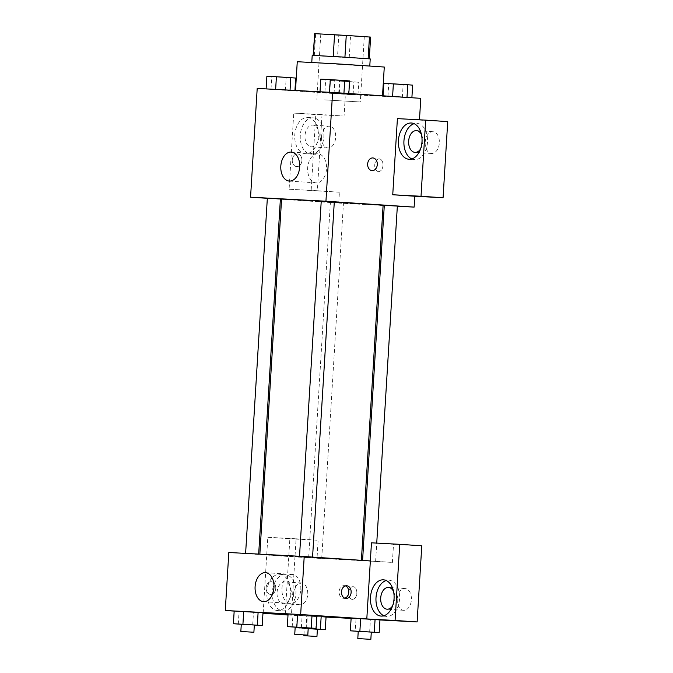<?xml version="1.0" encoding="UTF-8"?>
<svg xmlns="http://www.w3.org/2000/svg" width="673" height="673" viewBox="0 0 673 673"><rect width="100%" height="100%" fill="white"/><g stroke="black" fill="none" stroke-linecap="round" stroke-linejoin="round"><path stroke-width="0.5" stroke-dasharray="3.37 2.52" d="M324.42 99.882L360.307 101.968L324.42 99.882M328.407 34.626L364.295 36.704L328.407 34.626M370.377 37.108L338.83 35.333L337.501 57.087L369.048 58.854L370.621 37.091M338.83 35.333L314.468 33.658M349.211 57.802L350.54 36.048M337.501 57.087L314.299 55.539L315.629 33.785M369.048 58.854L314.299 55.539M370.217 58.904L312.205 55.354M362.814 65.853L311.767 62.606L362.814 65.853M297.264 61.723L384.275 67.039M310.724 91.873L382.5 96.046L308.242 91.301L295.489 90.72L310.724 91.873M420.785 98.342L345.4 94.321L257.204 88.424M353.098 94.565L329.164 93.16L357.977 94.952L329.164 93.16L353.098 94.565L353.872 81.87L358.759 82.266L329.947 80.466L353.872 81.87M387.951 96.424L411.884 97.829L383.072 96.029L411.884 97.829L387.951 96.424L388.733 83.738L383.846 83.343M324.899 92.209L348.824 93.614L320.012 91.814L348.824 93.614L324.899 92.209L325.673 79.515L320.785 79.128M271 89.332L294.925 90.737L266.113 88.937L294.925 90.737L271 89.332L271.774 76.638L266.887 76.251M397.406 118.625L419.472 119.802M372.817 157.936L372.808 157.936A6.36 4.837 93.1 0 0 372.808 157.936A6.36 4.837 93.1 0 0 367.651 163.96A6.36 4.837 93.1 0 0 372.135 170.631L372.135 170.631M411.792 158.937A18.163 11.794 -86.2 0 0 414.509 159.619A18.163 11.794 -86.2 0 0 427.49 142.289A18.163 11.794 -86.2 0 0 416.932 123.378A18.163 11.794 -86.2 0 0 416.831 123.369A18.163 11.794 -86.2 0 0 414.147 123.697M421.491 134.642A10.894 7.075 93.8 0 1 422.787 141.877A10.894 7.075 93.8 0 1 420.524 149.061M425.193 142.23A10.894 7.075 93.8 0 1 432.983 131.731A10.894 7.075 93.8 0 1 439.318 143.08A10.894 7.075 93.8 0 1 431.528 153.478A10.894 7.075 93.8 0 1 425.193 142.23M419.456 120.097L447.722 121.611M317.984 153.865A14.528 9.439 -86.2 0 0 307.679 167.804A14.528 9.439 -86.2 0 0 316.125 182.863A14.528 9.439 -86.2 0 0 326.514 168.999A14.528 9.439 -86.2 0 0 318.068 153.873A14.528 9.439 -86.2 0 0 317.984 153.865M301.916 160.578A6.36 4.837 93.1 0 0 297.432 153.915A6.36 4.837 93.1 0 0 292.267 160.006A6.36 4.837 93.1 0 0 296.751 166.61A6.36 4.837 93.1 0 0 301.916 160.578A6.36 4.837 -86.9 0 1 296.751 166.61A6.36 4.837 -86.9 0 1 292.267 160.006A6.36 4.837 -86.9 0 1 297.432 153.915A6.36 4.837 -86.9 0 1 301.916 160.578M322.022 114.603L293.748 113.089L289.096 189.231L317.362 190.737L322.022 114.603L344.071 116.076L345.4 94.321M317.362 190.737L339.411 192.209L338.746 203.086L281.575 199.267M280.38 199.183L267.332 198.316M307.662 117.472A18.163 11.794 93.8 0 1 307.763 117.481A18.163 11.794 93.8 0 1 318.321 136.383A18.163 11.794 93.8 0 1 305.34 153.722A18.163 11.794 93.8 0 1 294.782 134.894A18.163 11.794 93.8 0 1 307.662 117.472M313.172 117.842A18.163 11.794 -86.2 0 0 300.293 135.265A18.163 11.794 -86.2 0 0 310.859 154.092A18.163 11.794 -86.2 0 0 323.839 136.754A18.163 11.794 -86.2 0 0 313.281 117.851A18.163 11.794 -86.2 0 0 313.172 117.842M319.137 136.35A10.894 7.075 93.8 0 1 311.338 146.84A10.894 7.075 93.8 0 1 304.995 135.593A10.894 7.075 93.8 0 1 312.794 125.094A10.894 7.075 93.8 0 1 319.137 136.35M321.534 136.695A10.894 7.075 93.8 0 1 329.333 126.204A10.894 7.075 93.8 0 1 335.667 137.544A10.894 7.075 93.8 0 1 327.877 147.951A10.894 7.075 93.8 0 1 321.534 136.695M289.096 189.231L339.411 192.209M293.748 113.089L315.797 114.57L311.145 190.703M344.071 116.076L315.797 114.57M378.487 171.565A6.36 4.131 -86.2 0 0 382.996 165.465A6.36 4.131 -86.2 0 0 379.303 158.878A6.36 4.131 -86.2 0 0 374.76 164.944A6.36 4.131 -86.2 0 0 378.453 171.565A6.36 4.131 -86.2 0 0 378.487 171.565A6.36 4.131 93.8 0 1 378.453 171.565A6.36 4.131 93.8 0 1 374.752 164.944A6.36 4.131 93.8 0 1 379.294 158.878A6.36 4.131 93.8 0 1 382.996 165.465A6.36 4.131 93.8 0 1 378.487 171.565M397.339 206.216L384.283 205.517M383.088 205.458L338.746 203.086M267.341 198.207L280.389 199.006M384.3 205.299L397.348 206.098M341.161 203.044L330.393 202.422L341.161 203.044M321.24 201.084L334.296 201.883M334.288 201.934L321.24 201.143M281.583 199.048L383.105 205.257M277.629 555.696L361.367 560.559L274.735 555.023L259.854 554.35L277.629 555.696M256.371 554.14L245.611 553.509L256.371 554.14M364.85 560.777L375.618 561.4L364.85 560.777M310.951 557.9L321.719 558.523L310.951 557.9M301.798 556.563L312.558 557.185L301.798 556.563M288.027 614.743L291.417 614.929L294.967 556.916L392.401 562.418L393.512 544.289L421.778 545.795M263.168 613.036L267.804 537.281L296.078 538.787L294.967 556.916L228.82 552.499M370.352 560.937L392.401 562.418M348.589 592.812A6.36 4.131 -86.2 0 0 352.29 599.374A6.36 4.131 -86.2 0 0 356.833 593.308A6.36 4.131 -86.2 0 0 353.14 586.688A6.36 4.131 -86.2 0 0 348.589 592.812A6.36 4.131 93.8 0 1 353.132 586.688A6.36 4.131 93.8 0 1 356.825 593.308A6.36 4.131 93.8 0 1 352.282 599.374A6.36 4.131 93.8 0 1 348.589 592.812M397.247 599.046A10.894 7.075 -86.2 0 0 403.59 610.302A10.894 7.075 -86.2 0 0 411.38 599.895A10.894 7.075 -86.2 0 0 405.045 588.555A10.894 7.075 -86.2 0 0 397.247 599.046M293.596 593.519A10.894 7.075 -86.2 0 0 299.931 604.766A10.894 7.075 -86.2 0 0 307.721 594.368A10.894 7.075 -86.2 0 0 301.386 583.02A10.894 7.075 -86.2 0 0 293.596 593.519M288.01 615.038L326.043 617.074M351.121 618.411L379.951 619.951M267.804 537.281L289.853 538.753L285.201 614.895M289.853 538.753L318.127 540.268L317.017 558.388M393.554 591.466A10.894 7.075 93.8 0 1 394.849 598.692A10.894 7.075 93.8 0 1 392.586 605.885M383.846 615.753A18.163 11.794 -86.2 0 0 386.571 616.443A18.163 11.794 -86.2 0 0 399.552 599.105A18.163 11.794 -86.2 0 0 388.994 580.202A18.163 11.794 -86.2 0 0 388.893 580.193A18.163 11.794 -86.2 0 0 386.201 580.521M277.057 592.408A10.894 7.075 93.8 0 1 284.856 581.918A10.894 7.075 93.8 0 1 291.19 593.258A10.894 7.075 93.8 0 1 283.4 603.664A10.894 7.075 93.8 0 1 277.057 592.408M285.234 574.658A18.163 11.794 -86.2 0 0 272.355 592.08A18.163 11.794 -86.2 0 0 282.912 610.907A18.163 11.794 -86.2 0 0 295.893 593.578A18.163 11.794 -86.2 0 0 285.335 574.666A18.163 11.794 -86.2 0 0 285.234 574.658M279.724 574.288A18.163 11.794 93.8 0 1 279.825 574.296A18.163 11.794 93.8 0 1 290.383 593.207A18.163 11.794 93.8 0 1 277.402 610.537A18.163 11.794 93.8 0 1 266.836 591.71A18.163 11.794 93.8 0 1 279.724 574.288M296.078 538.787L318.127 540.268M371.462 542.817L393.512 544.289M356.025 618.504L370.428 619.404L356.025 618.504L355.243 631.19M375.063 619.522L379.951 619.909M312.011 615.307L316.874 615.694M316.89 615.694L288.103 613.894L316.89 615.694M258.104 612.43L239.058 611.412M262.992 612.817L234.196 611.017M302.118 615.627L316.848 616.375L297.239 615.231L316.529 616.527L302.118 615.627L301.344 628.313L296.457 627.926L308.192 628.574M321.164 616.645L326.026 617.032M326.052 617.032L316.529 616.527L326.052 617.032M291.417 614.929L288.036 614.701M262.983 613.027L234.17 611.101M300.797 589.439A14.528 9.439 -86.2 0 0 292.343 574.439A14.528 9.439 -86.2 0 0 281.962 588.303A14.528 9.439 -86.2 0 0 290.408 603.429A14.528 9.439 -86.2 0 0 300.797 589.439M275.745 588.395A6.36 4.837 93.1 0 0 271.261 581.724A6.36 4.837 93.1 0 0 266.096 587.815A6.36 4.837 93.1 0 0 270.588 594.419A6.36 4.837 93.1 0 0 275.745 588.395A6.36 4.837 -86.9 0 1 270.588 594.419A6.36 4.837 -86.9 0 1 266.104 587.815A6.36 4.837 -86.9 0 1 271.269 581.724A6.36 4.837 -86.9 0 1 275.753 588.395M345.451 585.88A6.36 4.837 93.1 0 0 344.273 585.619A6.36 4.837 93.1 0 0 339.116 591.651A6.36 4.837 93.1 0 0 343.6 598.314A6.36 4.837 93.1 0 0 344.795 598.188M254.335 625.082L241.279 624.283M241.287 624.208L254.335 625.007M252.695 624.998L253.469 612.312M238.292 624.098L239.066 611.412L234.179 611.017M308.234 627.959L295.178 627.16M295.186 627.085L308.234 627.884M306.594 627.875L307.376 615.189M292.191 626.975L292.965 614.289M317.387 629.297L301.344 628.313M308.192 628.624L317.395 629.221M315.755 629.213L316.529 616.527M296.457 627.926L297.239 615.231M305.979 628.431L306.753 615.745M371.286 632.174L358.238 631.375M358.238 631.299L371.294 632.098M369.654 632.09L370.428 619.404M295.699 78.051L271.774 76.638M277.049 76.924L287.817 77.546L277.049 76.924M285.402 90.232L286.176 77.538M277.049 76.798L287.043 77.42M349.598 80.928L325.673 79.515M330.956 79.801L341.724 80.424L330.956 79.801M339.301 93.11L340.084 80.415M330.948 79.675L340.942 80.297M340.109 81.139L350.877 81.761L340.109 81.139M357.977 94.952L358.759 82.266M348.463 94.447L349.237 81.753M334.052 93.547L334.826 80.861M329.164 93.16L329.947 80.466M338.687 93.665L339.461 80.979M340.109 81.08L350.877 81.711L340.109 81.08M412.658 85.143L388.733 83.738M394.008 84.016L404.776 84.638L394.008 84.016M402.361 97.324L403.135 84.63M394.008 83.889L404.002 84.512M320.794 34.045L316.798 99.31M364.295 36.704L360.307 101.968M408.999 159.257L414.509 159.619M411.422 123.008L416.932 123.378M432.983 131.731L416.452 130.629M431.528 153.478L414.997 152.376M289.272 181.071L316.125 182.863M291.216 152.073L318.068 153.873M305.34 153.722L310.859 154.092M307.763 117.481L313.281 117.851M329.333 126.204L312.794 125.094M327.877 147.951L311.338 146.84M375.618 561.4L376.737 543.094M321.719 558.523L343.449 203.221M308.663 557.724L330.393 202.422M405.045 588.555L388.506 587.445M403.59 610.302L387.059 609.191M381.061 616.073L386.571 616.443M383.484 579.832L388.994 580.202M301.386 583.02L284.856 581.918M299.931 604.766L283.4 603.664M277.402 610.537L282.912 610.907M279.825 574.296L285.335 574.666M263.555 601.637L290.408 603.429M265.49 572.639L292.343 574.439M346.645 585.746L344.273 585.619M345.972 598.448L343.6 598.314M303.944 634.942L304.339 628.422"/><path stroke-width="1.01" d="M313.382 55.371L314.712 33.65L346.259 35.417L370.621 37.091L369.292 58.795M314.712 33.65L313.138 55.363M311.776 62.396L312.205 55.354L341.228 56.936L370.217 58.904L369.788 65.937M333.219 56.456L334.548 34.71M368.131 58.702L369.46 36.973M344.929 57.163L346.259 35.417M382.516 95.785L384.275 67.039L340.79 64.095L297.264 61.723L295.506 90.468M267.332 198.316L250.558 197.189L257.204 88.424L332.597 92.453L420.785 98.342L419.472 119.802M367.651 163.96A6.36 4.837 -86.9 0 1 372.817 157.936A6.36 4.837 -86.9 0 1 377.301 164.54A6.36 4.837 -86.9 0 1 372.135 170.631A6.36 4.837 -86.9 0 1 367.651 163.96M392.746 194.758L397.406 118.625L425.673 120.131L421.02 196.272L392.746 194.758L414.795 196.238L414.131 207.107L397.339 206.216M250.558 197.189L325.942 201.219L332.597 92.453M325.942 201.219L414.131 207.107M372.135 170.631A6.36 4.837 93.1 0 0 377.301 164.54A6.36 4.837 93.1 0 0 372.817 157.936M411.321 123.008A18.163 11.794 93.8 0 1 411.422 123.008A18.163 11.794 93.8 0 1 421.979 141.919A18.163 11.794 93.8 0 1 408.999 159.257A18.163 11.794 93.8 0 1 398.433 140.421A18.163 11.794 93.8 0 1 411.321 123.008M414.147 123.697A18.163 11.794 -86.2 0 0 403.951 140.716A18.163 11.794 -86.2 0 0 411.792 158.937M420.524 149.061A10.894 7.075 93.8 0 1 414.997 152.376A10.894 7.075 93.8 0 1 408.654 141.12A10.894 7.075 93.8 0 1 416.452 130.629A10.894 7.075 93.8 0 1 421.491 134.642M421.02 196.272L443.07 197.744L414.795 196.238M425.673 120.131L447.722 121.611L443.07 197.744M291.131 152.073A14.528 9.439 93.8 0 1 291.216 152.073A14.528 9.439 93.8 0 1 299.662 167.207A14.528 9.439 93.8 0 1 289.272 181.071A14.528 9.439 93.8 0 1 280.826 166.004A14.528 9.439 93.8 0 1 291.131 152.073M281.575 199.267L280.38 199.183M384.283 205.517L383.088 205.458M258.676 554.089L280.389 199.006L271.135 198.4L267.341 198.207L245.611 553.391M376.737 543.094L397.348 206.098L384.3 205.299L362.579 560.424M312.566 557.076L334.296 201.883L332.008 201.707L321.24 201.084L299.519 556.268M361.384 560.34L383.105 205.257L334.288 201.934M321.24 201.143L281.583 199.048L259.862 554.157M234.17 611.101L225.278 610.504L228.82 552.499L304.213 556.521L370.352 560.937L371.462 542.817L399.728 544.322L395.076 620.456L366.802 618.95L370.352 560.937M399.728 544.322L421.778 545.795L417.125 621.936L379.951 619.951M263.168 613.036L288.01 615.038M326.043 617.074L351.121 618.411M392.586 605.885A10.894 7.075 93.8 0 1 387.059 609.191A10.894 7.075 93.8 0 1 380.716 597.944A10.894 7.075 93.8 0 1 388.506 587.445A10.894 7.075 93.8 0 1 393.554 591.466M386.201 580.521A18.163 11.794 -86.2 0 0 376.014 597.531A18.163 11.794 -86.2 0 0 383.846 615.753M383.383 579.823A18.163 11.794 93.8 0 1 383.484 579.832A18.163 11.794 93.8 0 1 394.041 598.734A18.163 11.794 93.8 0 1 381.061 616.073A18.163 11.794 93.8 0 1 370.495 597.245A18.163 11.794 93.8 0 1 383.383 579.823M263.151 613.414L288.027 614.743M395.076 620.456L417.125 621.936M358.238 631.375L350.364 630.803L351.138 618.108L360.661 618.622L379.951 619.909L379.177 632.595L371.286 632.174M295.178 627.16L287.304 626.588L288.078 613.894L297.601 614.407L316.89 615.694L316.117 628.38L308.234 627.959M241.279 624.283L233.405 623.711L234.179 611.017L243.702 611.53L262.992 612.817L262.218 625.503L254.335 625.082M308.192 628.574L320.39 629.331L321.164 616.645L326.052 617.032L325.269 629.726L317.387 629.297M225.278 610.504L300.663 614.525L366.802 618.95M288.036 614.701L262.983 613.027M273.945 587.638A14.528 9.439 93.8 0 1 263.555 601.637A14.528 9.439 93.8 0 1 255.109 586.511A14.528 9.439 93.8 0 1 265.49 572.639A14.528 9.439 93.8 0 1 273.945 587.638M300.663 614.525L304.213 556.521M341.489 591.777A6.36 4.837 -86.9 0 1 346.645 585.746A6.36 4.837 -86.9 0 1 351.138 592.358A6.36 4.837 -86.9 0 1 345.972 598.448A6.36 4.837 -86.9 0 1 341.489 591.777M344.795 598.188A6.36 4.837 93.1 0 0 348.765 592.232A6.36 4.837 93.1 0 0 345.451 585.88M233.405 623.711L262.218 625.503M253.889 632.258L254.335 625.007L247.815 624.561L241.287 624.208L240.841 631.459L253.889 632.258L240.841 631.459M257.33 625.116L258.104 612.43L234.179 611.017M242.928 624.216L243.702 611.53M287.304 626.588L316.117 628.38M307.797 635.135L308.234 627.884L301.714 627.438L295.186 627.085L294.74 634.336L307.797 635.135L294.74 634.336M311.229 627.993L312.011 615.307L288.078 613.894M296.827 627.093L297.601 614.407M320.39 629.331L325.269 629.726M316.949 636.473L303.893 635.674L316.949 636.473L317.395 629.221L308.192 628.624M350.364 630.803L379.177 632.595M370.848 639.35L371.294 632.098L364.766 631.653L358.238 631.299L357.8 638.551L370.848 639.35L357.8 638.551M374.289 632.208L375.063 619.522L351.138 618.108M359.878 631.308L360.661 618.622M266.113 88.903L266.887 76.251L276.41 76.756L295.699 78.051L294.942 90.443M290.046 90.182L290.812 77.656M275.636 89.408L276.41 76.756M287.043 77.42L277.049 76.798M320.012 91.78L320.785 79.128L330.308 79.633L349.598 80.928L348.833 93.539M343.937 93.211L344.719 80.533M329.534 92.285L330.308 79.633M340.942 80.297L330.948 79.675M383.08 95.827L383.846 83.343L407.771 84.748L412.658 85.143L411.884 97.753M406.997 97.425L407.771 84.748M392.595 96.458L393.369 83.847M404.002 84.512L394.008 83.889M303.893 635.674L303.944 634.942"/></g></svg>

